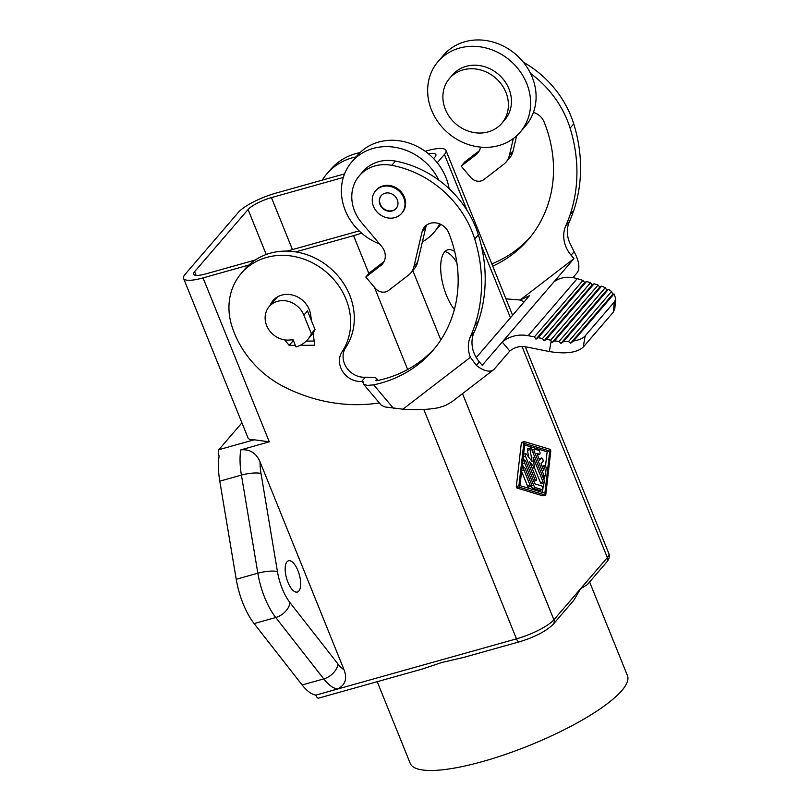 <?xml version="1.0" encoding="UTF-8"?>
<svg xmlns="http://www.w3.org/2000/svg" width="811" height="811" viewBox="0 0 811 811"><rect width="100%" height="100%" fill="white"/><g stroke="black" fill="none" stroke-linecap="round" stroke-linejoin="round"><path stroke-width="1.22" d="M423.798 409.464L516.475 638.855A4.917 2.007 -105.7 0 0 519.324 641.825L463.821 657.376L441.752 662.506L422.298 669.045L318.611 698.129A4.917 2.007 -105.7 0 1 315.763 695.149L337.366 689.015C345.263 685.254 347.483 678.817 344.016 669.724L260.067 461.925C256.215 452.933 249.778 448.929 240.766 449.902L269.282 441.823L254.147 439.795A31.497 7.542 -22 0 1 248.004 437.889L183.56 278.386A31.497 7.542 -22 0 1 185.08 274.361L238.546 212.188A31.497 7.542 -22 0 1 275.943 193.119L344.574 173.868M425.146 151.262L426.474 150.887A31.497 7.542 158 0 1 445.959 150.39A31.497 7.542 158 0 1 444.448 154.425L437.281 162.758M361.544 233.102A31.497 7.542 -22 0 1 353.576 235.666L295.751 251.886M248.845 265.045L203.044 277.899A31.497 7.542 -22 0 1 183.56 278.386M454.383 309.488A34.447 14.071 -105.7 0 1 441.66 278.416A34.447 14.071 -105.7 0 1 444.56 251.978A34.447 14.071 -105.7 0 1 447.794 249.818A34.447 14.071 -105.7 0 1 454.707 251.532M543.015 495.663A1.967 0.801 74.3 0 1 542.833 495.774A1.967 0.801 74.3 0 1 542.62 495.774L516.952 488.029L516.323 486.488L521.331 443.07L523.926 442.34A1.967 0.801 74.3 0 1 524.322 441.64A1.967 0.801 74.3 0 1 524.524 441.64L550.203 449.385L550.821 450.926L545.823 494.345A1.967 0.801 74.3 0 1 545.428 495.055A1.967 0.801 74.3 0 1 545.215 495.045L519.547 487.299L518.918 485.759L523.926 442.34M521.929 442.37A1.967 0.801 74.3 0 0 521.726 442.36A1.967 0.801 74.3 0 0 521.331 443.07M196.09 275.365L194.599 271.685A19.687 4.714 -22 0 0 193.647 274.209A19.687 4.714 -22 0 0 205.832 273.895L255.201 260.047M194.599 271.685L248.065 209.512A19.687 4.714 158 0 1 271.442 197.6L343.327 177.437M428.431 153.786A19.687 4.714 -22 0 1 435.882 154.577A19.687 4.714 -22 0 1 434.929 157.101L433.632 158.601M359.121 230.892A19.687 4.714 -22 0 1 358.087 231.186L287.064 251.106M315.743 695.078A49.218 20.093 -105.7 0 1 302.128 684.971L254.117 623.578A49.218 20.093 -105.7 0 1 236.224 579.267L219.781 481.166A49.218 20.093 74.3 0 1 219.132 455.975M589.607 581.963L627.44 675.604A117.129 28.03 158 0 1 482.687 761.519A117.129 28.03 158 0 1 410.224 763.354L377.227 681.686M254.147 439.795L218.828 449.71A4.917 2.007 74.3 0 0 219.102 455.904M218.828 449.71L241.931 422.845M525.295 346.743L608.858 553.578C609.953 556.194 609.243 559.012 606.75 562.033L587.245 584.711L580.605 588.695L573.843 600.241L553.284 624.206A4.917 4.339 -139.3 0 0 553.883 619.786L462.513 393.649M456.857 262.632A34.447 14.071 74.3 0 0 444.996 251.501M542.468 492.419L543.532 483.244M543.938 479.717L544.323 476.371M545.509 466.092L547.161 451.768L524.676 444.996M542.214 475.449L543.816 475.003A1.967 0.801 74.3 0 0 544.951 476.189A1.967 0.801 74.3 0 0 545.347 475.479L546.138 468.596A1.967 0.801 74.3 0 0 545.722 466.487A1.967 0.801 74.3 0 0 544.688 465.524L542.083 466.254A1.967 0.801 74.3 0 0 542.062 466.254M532.138 449.923A1.967 0.801 74.3 0 0 531.915 449.923A1.967 0.801 74.3 0 0 531.894 449.923L534.51 449.193A1.967 0.801 74.3 0 0 534.439 451.798L543.816 475.003M521.635 471.444L527.434 485.809A1.967 0.801 74.3 0 0 528.569 486.995L531.164 486.265A1.967 0.801 74.3 0 0 531.246 483.67L525.143 468.565A1.967 0.801 74.3 0 0 523.997 467.369A1.967 0.801 74.3 0 0 523.926 469.974L530.029 485.079A1.967 0.801 74.3 0 0 531.164 486.265M528.62 456.998L527.495 450.318L530.09 449.588L532.077 461.418L526.288 454.018A1.967 0.801 74.3 0 0 525.589 453.623A1.967 0.801 74.3 0 0 525.508 456.218L534.885 479.423A1.967 0.801 74.3 0 0 536.03 480.619A1.967 0.801 74.3 0 0 536.101 478.014L529.401 461.418L534.49 467.683L533.04 457.181L543.025 481.876A1.967 0.801 74.3 0 0 544.161 483.072A1.967 0.801 74.3 0 0 544.232 480.467L531.59 449.152A1.967 0.801 74.3 0 0 530.445 447.966A1.967 0.801 74.3 0 0 530.09 449.588M530.445 447.966L527.849 448.696A1.967 0.801 74.3 0 0 527.495 450.318M534.408 467.714L540.43 482.606A1.967 0.801 74.3 0 0 541.566 483.792L544.161 483.072M524.382 460.567L523.217 457.698M523.602 467.481L522.426 464.571M531.195 486.255A3.933 1.612 74.3 0 0 532.928 488.364L539.538 490.361A1.967 0.801 74.3 0 0 539.751 490.371A1.967 0.801 74.3 0 0 539.933 490.25M549.757 451.038L544.901 493.159L519.993 485.647L524.849 443.536L549.757 451.038L547.161 451.768M544.688 465.524A1.967 0.801 74.3 0 0 544.293 466.234L543.796 470.532L541.059 463.76L542.883 461.641A1.967 0.801 74.3 0 0 542.863 459.401A1.967 0.801 74.3 0 0 541.636 457.972A1.967 0.801 74.3 0 0 541.444 458.093L539.629 460.212L536.882 453.44L539.427 454.201A1.967 0.801 74.3 0 0 539.639 454.211A1.967 0.801 74.3 0 0 539.944 452.345A1.967 0.801 74.3 0 0 538.798 450.429L534.733 449.203A1.967 0.801 74.3 0 0 534.51 449.193M542.133 489.631A1.967 0.801 74.3 0 0 542.346 489.641A1.967 0.801 74.3 0 0 542.65 487.776A1.967 0.801 74.3 0 0 541.505 485.86L534.895 483.863L525.913 461.652A1.967 0.801 74.3 0 0 524.778 460.455A1.967 0.801 74.3 0 0 524.707 463.061L533.679 485.282A3.933 1.612 74.3 0 0 535.524 487.644L542.133 489.631L539.538 490.361M356.09 156.898A63.978 56.364 -139.3 0 0 326.945 173.726A63.978 56.364 -139.3 0 0 322.281 180.123M491.821 263.889A131.027 115.426 -139.3 0 0 530.039 237.42M516.627 135.792L512.988 151.282A19.687 17.345 -139.3 0 1 509.643 157.922L505.993 162.159A19.687 17.345 -139.3 0 0 509.349 155.519L512.988 151.282M479.382 150.704L464.835 161.896L461.185 166.133L476.118 154.648A14.76 13.006 -139.3 0 0 477.831 153.026A14.76 13.006 -139.3 0 0 480.528 147.115M474.09 332.378L470.441 336.626A155.631 137.1 -139.3 0 0 474.78 325.485A155.621 137.089 -139.3 0 0 474.709 239.032A98.435 86.706 -139.3 0 0 391.774 165.322A39.374 34.68 -139.3 0 0 359.374 175.723L363.024 171.476A39.374 34.68 -139.3 0 1 395.423 161.085A98.435 86.706 -139.3 0 1 438.812 180.123A98.435 86.706 -139.3 0 1 478.358 234.795A155.621 137.089 -139.3 0 1 478.419 321.247A155.631 137.1 -139.3 0 1 474.09 332.378A29.531 26.013 -139.3 0 0 479.352 361.899L482.221 365.295L573.955 258.618L571.086 255.212A29.531 26.013 -139.3 0 1 565.814 225.701L569.464 221.464A155.631 137.1 -139.3 0 0 573.803 210.323A155.621 137.089 -139.3 0 0 573.732 123.87A98.435 86.706 -139.3 0 0 523.348 62.183M569.464 221.464A29.531 26.013 -139.3 0 0 569.413 242.134L574.087 251.724A26.581 12.378 52.4 0 1 576.986 272.912L572.931 277.626M565.814 225.701A155.631 137.1 -139.3 0 0 570.153 214.56A155.621 137.089 -139.3 0 0 570.082 128.108A98.435 86.706 -139.3 0 0 530.546 73.446A54.134 47.687 40.7 0 1 533.415 112.425A54.134 47.687 40.7 0 1 525.65 125.766L520.186 132.122A54.134 47.687 40.7 0 1 513.921 138.063A54.134 47.687 40.7 0 1 444.458 129.648A54.134 47.687 40.7 0 1 438.092 61.535A54.134 47.687 40.7 0 1 444.357 55.594A54.134 47.687 40.7 0 1 513.819 64.008A54.134 47.687 40.7 0 1 520.186 132.122M470.441 336.626A29.531 26.013 -139.3 0 0 470.39 357.296L476.341 365.386A26.581 12.378 -127.6 0 0 493.493 369.816L451.788 401.861L445.685 405.378L439.015 407.609C428.705 409.646 416.682 410.173 402.945 409.17L385.337 407L381.413 405.378L363.46 384.12L367.353 385.418L373.668 384.84A131.027 115.426 -139.3 0 0 432.871 350.484A131.027 115.426 -139.3 0 0 448.767 232.939A14.76 13.006 -139.3 0 0 437.585 223.218A14.76 13.006 -139.3 0 0 424.579 226.938A14.76 13.006 -139.3 0 0 422.065 231.916L413.975 266.434A19.687 17.345 -139.3 0 1 410.619 273.084A19.687 17.345 -139.3 0 1 408.339 275.243L388.52 290.48A9.844 8.668 -139.3 0 1 375.29 288.29L365.812 277.048L380.744 265.562A14.76 13.006 -139.3 0 0 382.447 263.94A14.76 13.006 -139.3 0 0 381.616 246.351L361.605 222.63A39.374 34.68 -139.3 0 1 359.374 175.723M401.678 213.323L402.286 212.624A17.224 15.176 -139.3 0 0 400.259 190.95A17.224 15.176 -139.3 0 0 378.159 188.274A17.224 15.176 -139.3 0 0 376.172 190.159L375.564 190.869A17.224 15.176 -139.3 0 0 377.591 212.543A17.224 15.176 -139.3 0 0 399.691 215.219A17.224 15.176 -139.3 0 0 401.678 213.323A17.224 15.176 -139.3 0 0 399.651 191.649A17.224 15.176 -139.3 0 0 377.561 188.973A17.224 15.176 -139.3 0 0 375.564 190.869M342.07 351.812A63.978 56.364 -139.3 0 0 323.822 270.083A63.978 56.364 -139.3 0 0 241.293 273.337L244.932 269.1A63.978 56.364 -139.3 0 1 327.462 265.846A63.978 56.364 -139.3 0 1 345.709 347.574L342.07 351.812A19.687 17.345 -139.3 0 0 342.8 371.691A19.687 17.345 -139.3 0 0 361.645 381.464A131.027 115.426 -139.3 0 0 362.203 381.423L363.733 381.971L363.46 384.12M241.293 273.337A63.978 56.364 -139.3 0 0 231.855 326.063A94.096 82.884 -139.3 0 0 284.499 387.05A155.631 137.1 -139.3 0 0 379.315 402.925M313.087 332.976L314.709 345.263L300.192 345.344M295.356 345.364L289.182 345.395L284.712 339.88M311.454 320.71L310.694 314.942A22.15 19.505 -139.3 0 0 295.194 295.893A22.15 19.505 -139.3 0 0 273.013 300.617A22.15 19.505 -139.3 0 0 270.012 305.615M573.955 258.618L520.145 299.999L529.401 295.751L476.25 357.55M493.493 369.816A26.581 12.378 -127.6 0 0 494.365 368.995L509.795 351.041L502.212 342.049C509.754 336.058 518.411 333.939 528.184 335.673L534.388 336.92L535.98 339.17L584.619 282.613L582.997 280.383L577.229 278.629L528.184 335.673M553.964 281.863C560.421 277.139 568.176 276.064 577.229 278.629M509.795 351.041L510.301 350.646C514.965 347.088 520.267 345.851 526.217 346.905L549.341 351.538L551.196 340.944L550.649 340.174L546.371 339.312L544.11 340.802L542.518 338.542L538.24 337.69L535.98 339.17M551.196 340.944L552.25 342.424L599.704 287.236L598.092 284.996L594.118 283.789L592.162 284.925L590.54 282.694L586.566 281.478L584.619 282.613M524.078 301.935L520.145 299.999L505.952 298.864M382.295 194.599A9.844 8.668 -139.3 0 0 381.16 195.674A9.844 8.668 -139.3 0 0 382.316 208.062A9.844 8.668 -139.3 0 0 394.947 209.593A9.844 8.668 -139.3 0 0 396.082 208.518A9.844 8.668 -139.3 0 0 394.927 196.13A9.844 8.668 -139.3 0 0 382.295 194.599M381.312 195.502A9.844 8.668 -139.3 0 0 382.711 207.798A9.844 8.668 -139.3 0 0 395.251 209.238A9.844 8.668 -139.3 0 0 396.234 208.336M426.667 225.042A14.76 13.006 -139.3 0 0 425.714 227.678L417.614 262.196L413.975 266.434M410.619 273.084L414.259 268.846A19.687 17.345 -139.3 0 0 417.614 262.196M383.998 261.618L369.451 272.81L365.812 277.048M376.324 380.704L377.318 380.602A131.027 115.426 -139.3 0 0 434.666 348.335M492.733 266.17A131.027 115.426 -139.3 0 0 528.245 239.559A131.027 115.426 -139.3 0 0 544.14 122.025A14.76 13.006 -139.3 0 0 533.415 112.425M505.993 162.159A19.687 17.345 -139.3 0 1 503.712 164.319L483.903 179.566A9.844 8.668 -139.3 0 1 470.674 177.376L461.185 166.133M513.343 138.499L509.349 155.519M438.092 61.535L443.556 55.178A54.134 47.687 40.7 0 1 449.831 49.238A54.134 47.687 40.7 0 1 530.546 73.446M449.527 78.434L452.558 74.896A34.447 30.352 40.7 0 1 456.552 71.125A34.447 30.352 40.7 0 1 500.752 76.477A34.447 30.352 40.7 0 1 504.807 119.825L501.766 123.353A34.447 30.352 40.7 0 1 497.772 127.134A34.447 30.352 40.7 0 1 453.582 121.782A34.447 30.352 40.7 0 1 449.527 78.434A34.447 30.352 40.7 0 1 453.511 74.653A34.447 30.352 40.7 0 1 497.711 80.005A34.447 30.352 40.7 0 1 501.766 123.353M287.915 582.247A16.24 6.63 -105.7 0 1 288.544 560.776A16.24 6.63 -105.7 0 1 297.941 570.589A16.24 6.63 -105.7 0 1 297.313 592.05A16.24 6.63 -105.7 0 1 287.915 582.247M275.01 298.641A22.15 19.505 -139.3 0 0 273.652 301.378M269.201 306.558A21.167 18.643 40.7 0 1 277.555 301.307A21.167 18.643 40.7 0 1 303.851 315.134L311.343 333.676A29.531 26.013 40.7 0 1 307.643 339.606A29.531 26.013 40.7 0 1 295.985 346.936L292.943 339.404A21.167 18.643 40.7 0 1 269.313 330.381A21.167 18.643 40.7 0 1 269.201 306.558L277.403 297.019A21.167 18.643 40.7 0 1 277.514 296.897M311.343 333.676L314.982 329.438A29.531 26.013 40.7 0 1 311.282 335.369L307.643 339.606M314.982 329.438L307.491 310.897L303.851 315.134M293.653 341.157L292.832 341.157L289.182 345.395M292.832 341.157L291.656 339.718M345.709 347.574A19.687 17.345 -139.3 0 0 346.449 367.454A19.687 17.345 -139.3 0 0 365.285 377.216A131.027 115.426 -139.3 0 0 365.842 377.186L375.311 377.622L376.588 378.686L375.919 380.572M314.151 341.046L306.244 341.086M360.033 152.6A63.978 56.364 -139.3 0 0 330.594 169.489L326.945 173.726M549.341 351.538C565.551 354.214 576.834 352.734 583.221 347.128L613.329 312.113L614.779 308.9L615.762 298.813L614.302 302.016L585.177 335.886C582.997 338.329 579.105 340.042 573.509 341.005L614.018 293.896L615.762 298.813M552.25 342.424L554.552 340.873L559.103 341.421L560.908 343.448L563.412 341.654L568.511 341.563L570.62 343.225L573.509 341.005M568.511 341.563L611.585 291.473L612.7 294.292L570.62 343.225M612.7 294.292L614.018 293.896M599.704 287.236L601.61 286.161L605.31 287.682L606.729 290.145L608.422 289.314L611.585 291.473M608.422 289.314L563.412 341.654M606.729 290.145L560.908 343.448M559.103 341.421L605.31 287.682M601.61 286.161L554.552 340.873M598.092 284.996L550.649 340.174M594.118 283.789L546.371 339.312M544.11 340.802L592.162 284.925M590.54 282.694L542.518 338.542M586.566 281.478L538.24 337.69M582.997 280.383L534.388 336.92M422.389 241.85A54.134 47.687 -139.3 0 0 427.65 238.383A54.134 47.687 -139.3 0 0 433.926 232.443A54.134 47.687 -139.3 0 0 439.633 223.887M433.926 232.443L439.39 226.087A54.134 47.687 -139.3 0 0 440.768 224.394M449.122 188.679A54.134 47.687 -139.3 0 0 415.09 145.433A54.134 47.687 -139.3 0 0 363.561 149.559A54.134 47.687 -139.3 0 0 357.296 155.499L351.822 161.855A54.134 47.687 -139.3 0 0 379.609 243.969M438.812 180.123A54.134 47.687 -139.3 0 0 358.097 155.915A54.134 47.687 -139.3 0 0 351.822 161.855M522.051 346.52L607.338 557.613L553.883 619.786A31.497 7.542 -22 0 1 516.475 638.855L315.763 695.149M353.576 235.666L368.863 273.5M374.429 287.266L407.659 369.512M269.282 441.823L203.044 277.899M412.789 270.56L440.809 339.931M444.448 154.425L467.035 210.343M481.328 245.723L510.443 317.79M271.442 197.6L292.447 249.606M248.065 209.512L266.231 254.492M337.366 689.015A49.218 20.093 -105.7 0 1 323.751 678.898L275.75 617.506A49.218 20.093 -105.7 0 1 257.847 573.205L236.224 579.267M344.016 669.724A34.447 14.071 -105.7 0 1 337.994 664.027L289.983 602.634A14.76 9.56 -38 0 1 275.75 617.506L254.117 623.578M608.858 553.578A31.497 7.542 158 0 1 607.338 557.613A4.917 4.339 -139.3 0 1 606.75 562.033M337.994 664.027A14.76 9.56 -38 0 1 323.751 678.898L302.128 684.971M240.766 449.902A49.218 20.093 74.3 0 0 241.414 475.094L219.781 481.166M241.414 475.094L257.847 573.205A14.76 3.447 -9.5 0 1 277.453 571.613L261.02 473.512A14.76 3.447 170.5 0 0 241.414 475.094M537.419 454.768L539.427 454.201M532.837 452.244L534.439 451.798M542.285 466.801L544.293 466.234M539.041 458.773L541.444 458.093M521.726 470.593L523.926 469.974M527.434 485.809L530.029 485.079M523.318 456.836L525.508 456.218M533.283 479.879L534.885 479.423M532.087 468.069L534.145 467.491M540.43 482.606L543.025 481.876M531.489 485.89L533.679 485.282M522.527 463.669L524.707 463.061M532.928 488.364L535.524 487.644M516.323 486.488L518.918 485.759M516.952 488.029L519.547 487.299M542.62 495.774L545.215 495.045M570.153 214.56L573.803 210.323M570.082 128.108L573.732 123.87M470.39 357.296L402.945 409.17M373.668 384.84L393.558 408.42M363.267 382.691L362.203 381.423M289.983 602.634A34.447 14.071 -105.7 0 1 277.453 571.613M260.067 461.925A34.447 14.071 74.3 0 0 261.02 473.512M383.796 262.014L380.744 265.562M425.714 227.678L422.065 231.916M365.285 377.216L361.645 381.464M479.352 361.899L476.341 365.386M478.419 321.247L474.78 325.485M478.358 234.795L474.709 239.032M395.423 161.085L391.774 165.322M571.086 255.212L574.087 251.724M583.221 347.128L585.177 335.886M613.329 312.113L614.302 302.016M476.118 154.648L479.169 151.089M445.959 150.39L512.593 315.297M521.726 442.36L524.322 441.64M519.324 641.825C534.692 637.182 546.016 631.313 553.284 624.206M537.45 454.829L539.639 454.211M542.762 476.807L544.951 476.189M539.041 458.702L541.636 457.972M522.041 467.927L523.997 467.369M523.622 454.17L525.589 453.623M533.831 481.237L536.03 480.619M532.188 468.332L534.49 467.683M539.751 490.371L542.346 489.641M522.831 461.003L524.778 460.455M542.833 495.774L545.428 495.055M378.179 380.42L376.365 378.271"/></g></svg>
